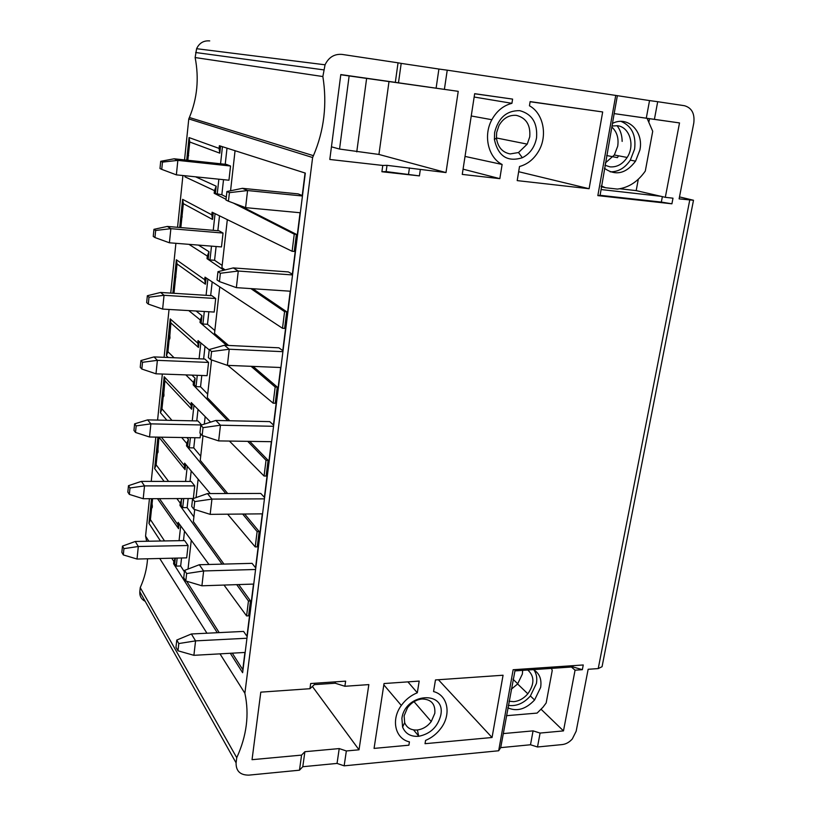 <?xml version="1.0" encoding="UTF-8"?>
<svg xmlns="http://www.w3.org/2000/svg" width="816" height="816" viewBox="0 0 816 816"><rect width="100%" height="100%" fill="white"/><g stroke="black" fill="none" stroke-linecap="round" stroke-linejoin="round"><path stroke-width="1.22" d="M219.994 653.861L244.882 693.263L312.62 157.529L188.782 118.912L184.538 159.905M149.44 498.709L145.574 536.081L148.828 541.222M159.742 558.501L206.948 633.216M182.917 175.532L177.551 227.307M175.899 243.311L170.738 293.097M169.045 309.458L164.087 357.337M162.353 374.034L157.59 420.077M155.825 437.101L151.235 481.389M248.452 601.004L250.481 600.923L248.615 615.825L246.585 615.917L248.452 601.004L236.722 584.644M246.585 615.917L224.023 585.062M208.957 564.478L178.133 522.352L177.878 524.688L159.477 498.658M151.511 498.698L148.951 523.352L160.487 541.018M171.737 558.215L173.849 561.449L173.594 563.754L217.28 632.716M230.316 653.279L242.627 672.71L305.317 173.104L219.382 145.717L219.086 148.4L189.057 137.578L189.761 142.004L187.853 160.262M226.307 197.013L221.84 194.759L214.18 193.27L214.465 190.628L184.977 176.827L185.089 175.746M186.711 160.14L189.057 137.578M214.18 193.27L226.052 199.339M233.345 203.062L294.25 234.172L292.118 251.277L212.099 212.211L211.813 214.832L182.631 199.349L183.335 203.653L180.846 227.582M179.714 227.491L182.631 199.349M222.166 265.404L214.577 260.284L209.977 259.937L207.019 258.652L207.295 256.071L188.975 244.351M207.019 258.652L223.921 270.208M250.849 288.599L284.58 311.661L282.499 328.287L204.989 277.154L204.704 279.715L176.358 259.763L177.052 263.956L173.992 293.301M172.88 293.23L176.358 259.763M214.853 330.521L207.478 324.278L202.919 324.034L200.022 322.504L200.297 319.984L188.751 310.59M200.022 322.504L226.654 345.362M251.063 366.313L275.176 386.998L273.156 403.175L227.797 365.384M209.222 349.901L198.043 340.578L197.768 343.087L170.207 318.893L170.901 322.973L169.83 335.682C170.105 337.926 169.891 339.191 169.187 339.497L167.912 351.727L174.094 357.755M168.269 357.51L166.382 355.643L170.207 318.893M207.703 394.097L200.542 386.794L196.024 386.641L194.371 384.938L193.188 384.897L193.453 382.439L185.834 374.891M193.188 384.897L227.786 420.709M247.717 441.334L266.026 460.285L264.058 476.024L229.408 441.058M210.62 422.107L191.25 402.563L190.985 405.001L164.189 376.747L164.893 380.725L163.822 393.159C164.108 395.434 163.904 396.688 163.2 396.902L161.956 408.867L171.952 420.383M166.913 420.281L160.446 412.733L164.189 376.747M200.716 456.205L193.759 447.892L189.292 447.831L187.68 445.883L186.507 445.873L186.772 443.465L181.672 437.509M186.507 445.873L225.767 493.527M242.658 514.039L257.122 531.593L255.204 546.904L227.633 514.182M210.263 493.578L184.62 463.131L184.355 465.518L161.384 437.192M164.118 481.399L154.642 468.619L157.916 437.131M193.892 516.895L187.139 507.603L182.702 507.644L181.142 505.461L179.979 505.471L180.234 503.115L176.878 498.586M179.979 505.471L222.023 564.131M250.481 600.923L238.711 584.572M223.951 564.08L193.361 521.608L194.718 509.521M187.139 507.603L188.139 498.535M190.036 481.44L191.199 470.954M129.989 487.968L144.524 485.887L194.738 485.887L193.331 498.515L143.208 498.729L129.346 494.404L129.989 487.968L128.479 485.693L127.837 492.099L129.346 494.404M194.738 485.887L191.189 481.44L141.382 481.369L128.479 485.693M143.208 498.729L144.524 485.887L141.382 481.369M257.122 531.593L259.172 531.563L257.254 546.863L255.204 546.904M182.702 507.644L183.702 498.556M185.589 481.43L187.262 466.273M181.478 498.566L181.142 505.461M158.977 437.152L157.947 449.432C158.233 451.738 158.039 452.962 157.345 453.104L156.131 464.824L168.586 481.409M158.998 437.264L185.069 469.639L184.355 465.518M185.65 464.365L185.069 469.639M180.234 503.115L181.846 499.055M156.131 464.824L154.642 468.619M157.774 449.055L156.845 451.064L157.345 453.104M245.167 652.443L193.892 655.319L177.98 650.791L175.97 647.261L176.776 640.06L191.383 633.981L243.576 631.421L246.952 636.307L253.501 584.083M244.922 652.453L242.77 669.64L232.285 653.167M219.198 632.614L186.66 581.237M191.26 540.294L188.027 569.068M196.064 497.587L198.135 479.176M259.172 531.563L244.657 514.019M227.695 493.527L200.246 460.357L203.011 435.775M204.326 424.096L205.173 416.599M249.716 441.364L268.097 460.306L266.128 476.024L264.058 476.024M229.714 420.75L207.295 397.657L211.538 359.938M253.072 366.394L277.267 387.07L275.247 403.237L273.156 403.175M228.562 345.454L214.516 333.448L219.749 286.895M252.838 288.731L286.702 311.783L284.611 328.399L282.499 328.287M225.165 269.902L221.911 267.689L227.317 219.637M239.231 205.265L296.392 234.355L294.25 251.45L292.118 251.277M230.561 190.771L235.059 150.715M302.44 195.993L247.564 190.546L242.413 188.323L298.115 193.882L302.236 195.503L305.062 173.023M292.536 274.941L238.272 271.034L233.294 267.913L288.385 271.922L292.373 274.176L300.074 212.731M282.907 351.676L229.245 349.228L224.441 345.26L278.929 347.81L282.775 350.645L290.231 291.22M273.544 426.289L220.463 425.218L215.832 420.454L269.729 421.617L273.452 425.014L280.663 367.506M264.435 498.862L211.936 499.096L207.458 493.578L260.773 493.435L264.374 497.352L271.361 441.691M255.571 569.486L203.633 570.955L199.308 564.733L252.062 563.346L255.551 567.763L262.303 513.856M191.383 633.981L195.565 640.876L246.952 638.234M193.892 655.319L195.565 640.876L178.796 643.549L177.98 650.791M176.776 640.06L178.796 643.549M199.308 564.733L184.569 570.394L186.65 573.546L203.633 570.955L201.919 585.796L253.745 584.072M201.919 585.796L185.813 580.982L186.65 573.546M184.569 570.394L183.743 577.799L185.813 580.982M207.458 493.578L192.566 498.811L194.728 501.605L211.936 499.096L210.171 514.355L262.558 513.845M210.171 514.355L193.871 509.255L194.728 501.605M192.566 498.811L191.719 506.42L193.871 509.255M215.832 420.454L200.797 425.218L203.031 427.635L220.463 425.218L218.657 440.905L271.616 441.691M218.657 440.905L202.154 435.499L203.031 427.635M200.797 425.218L199.92 433.041L202.154 435.499M224.441 345.26L209.263 349.534L211.579 351.543L229.245 349.228L227.378 365.364L280.918 367.516M227.378 365.364L210.671 359.632L211.579 351.543M209.263 349.534L208.355 357.581L210.671 359.632M233.294 267.913L217.964 271.667L220.361 273.258L238.272 271.034L236.354 287.64L290.486 291.23M236.354 287.64L219.433 281.581L220.361 273.258M217.964 271.667L217.036 279.949L219.433 281.581M242.413 188.323L226.919 191.525L229.408 192.658L247.564 190.546L245.596 207.641L300.339 212.762M245.596 207.641L228.449 201.226L229.408 192.658M226.919 191.525L225.971 200.042L228.449 201.226M184.406 571.822L180.662 565.998L176.266 566.11L174.746 563.723L173.594 563.754M184.528 531.094L183.478 540.6M181.55 557.981L180.662 565.998M123.318 554.921L137.027 559.042L186.68 557.858L188.068 545.506L184.62 540.58L135.272 541.467L138.312 546.496L123.94 548.638L123.318 554.921L121.849 552.361L122.471 546.098L135.272 541.467M137.027 559.042L138.312 546.496L188.068 545.506M122.471 546.098L123.94 548.638M180.703 525.861L179.071 540.671M177.154 558.083L176.266 566.11M174.746 563.723L175.358 558.124M151.613 508.133C152.296 508.072 152.49 506.869 152.184 504.533L151.113 506.155L151.613 508.133L150.419 519.608L164.516 540.937M152.031 504.166L152.602 498.688M157.488 498.668L178.592 528.697L179.132 523.729M173.849 561.449L175.165 558.134M150.419 519.608L148.951 523.352M178.592 528.697L177.878 524.688M221.84 194.759L223.523 179.673M225.226 164.271L227.011 148.155M176.368 174.859L177.847 160.385L230.54 166.015L228.949 180.224L176.368 174.859L161.741 169.371L162.466 162.109L160.701 161.303L159.987 168.524L161.741 169.371M230.54 166.015L226.43 164.404L174.185 158.794L160.701 161.303M174.185 158.794L177.847 160.385L162.466 162.109M296.392 234.355L294.25 234.172M214.577 260.284L216.107 246.503M217.852 230.724L219.504 215.832M155.652 230.469L170.86 228.664L223.033 233.06L221.483 246.932L169.412 242.791L154.948 237.548L155.652 230.469L153.949 229.337L153.245 236.385L154.948 237.548M223.033 233.06L219.055 230.826L167.311 226.43L153.949 229.337M169.412 242.791L170.86 228.664L167.311 226.43M286.702 311.783L284.58 311.661M207.478 324.278L208.865 311.753M210.661 295.616L212.18 281.897M149.002 297.177L164.036 295.3L215.71 298.513L214.2 312.059L162.629 309.091L148.318 304.093L149.002 297.177L147.349 295.739L146.666 302.614L148.318 304.093M215.71 298.513L211.844 295.688L160.599 292.454L147.349 295.739M162.629 309.091L164.036 295.3L160.599 292.454M277.267 387.07L275.176 386.998M200.542 386.794L201.797 375.472M203.623 358.989L205.02 346.402M142.514 362.294L157.376 360.346L208.559 362.437L207.08 375.666L155.999 373.81L141.841 369.046L142.514 362.294L140.913 360.56L140.24 367.282L141.841 369.046M208.559 362.437L204.796 359.04L154.04 356.908L140.913 360.56M155.999 373.81L157.376 360.346L154.04 356.908M268.097 460.306L266.026 460.285M193.759 447.892L194.891 437.723M196.758 420.913L198.033 409.397M201.572 424.871L197.921 420.944L147.635 419.873L134.62 423.861L136.18 425.881L150.878 423.861L201.562 424.973M200.573 433.755L200.124 437.804L149.532 436.999L135.517 432.46L136.18 425.881M134.62 423.861L133.967 430.42L135.517 432.46M149.532 436.999L150.878 423.861L147.635 419.873M186.772 443.465L188.404 439.324L187.68 445.883M186.895 437.59L188.404 439.324M164.893 380.725L191.699 409.244L190.985 405.001M192.321 403.634L191.699 409.244M189.292 447.831L190.414 437.651M192.26 420.821L193.973 405.307M161.956 408.867L160.446 412.733M163.639 392.761L162.69 394.811L163.2 396.902M193.453 382.439L195.106 378.226L194.371 384.938M191.913 375.115L195.106 378.226M170.901 322.973L198.482 347.443L197.768 343.087M199.135 341.496L198.482 347.443M196.024 386.641L197.278 375.309M199.094 358.805L200.838 342.914M167.912 351.727L166.382 355.643M169.626 335.274L168.667 337.345L169.187 339.497M200.297 319.984L201.97 315.7L201.215 322.575M196.105 311.018L201.97 315.7M177.052 263.956L205.428 284.203L204.704 279.715M206.122 277.899L205.428 284.203M202.919 324.034L204.306 311.488M206.081 295.321L207.876 279.052M175.746 276.532L174.777 278.644L175.297 280.847M207.295 256.071L208.988 251.705L208.223 258.743M198.441 245.096L208.988 251.705M183.335 203.653L212.527 219.453L211.813 214.832M213.262 212.782L212.527 219.453M209.977 259.937L211.497 246.136M213.241 230.336L215.067 213.67M181.999 216.495L181.019 218.647L181.54 220.912M214.465 190.628L216.179 186.191L215.393 193.392M217.199 194.31L218.861 179.194M220.565 163.771L222.442 146.696M195.605 176.827L216.179 186.191M189.761 142.004L219.81 153.163L219.086 148.4M220.585 146.105L219.81 153.163M185.375 175.777L184.977 176.827M188.394 155.142L187.405 157.315L187.915 159.65M500.708 747.64L514.947 670.895L572.883 666.917L582.349 669.681L583.256 664.969L513.142 669.742L498.668 750.771L500.708 747.64L530.502 744.763L537.499 746.987L562.295 744.569C566.039 744.1 569.384 742.234 572.312 738.949L576.167 731.228L588.142 669.283L598.23 668.579L602.065 666.692L693.498 200.257L679.116 198.88L693.794 122.992C694.865 113.546 691.733 107.783 684.4 105.703L657.696 101.704L654.412 119.34L679.514 122.93L665.315 197.319L636.194 190.618L619.844 188.751M537.499 746.987L540.09 733.064L563.479 730.901L575.066 670.191L571.424 667.019M582.349 669.681L575.066 670.191M498.668 750.771L344.148 765.836L346.351 750.965L359.02 749.802L368.842 684.604L344.882 686.276L345.637 681.146L310.672 683.533L309.947 688.714L260.794 692.152L252.042 759.686L301.573 755.106L299.472 770.192L302.787 766.724L337.049 763.419L344.148 765.836M147.553 558.797C146.89 568.63 144.452 578.238 140.24 587.612L139.811 591.743L236.089 762.858C235.936 771.079 240.2 775.169 248.88 775.129L299.472 770.192M236.089 762.858L236.742 757.697C246.718 735.91 249.441 714.428 244.882 693.263M312.62 157.529L313.436 155.672C324.125 130.57 327.267 104.193 322.861 76.541L325.054 64.801C328.726 57.242 334.397 53.774 342.077 54.417L398.045 62.812L395.321 82.355L458.235 91.341L445.995 172.574L387.019 165.342L382.775 165.444L329.807 159.467L340.802 74.572L395.321 82.355M381.898 171.748L386.152 171.595L419.404 175.889L381.898 171.748L382.775 165.444M419.404 175.889L420.311 169.677M665.315 197.319L672.996 198.186L671.915 203.806L597.842 195.616L615.743 95.421L447.239 70.176L444.394 89.362M408.898 745.192L409.428 741.877C395.148 738.745 390.731 719.732 401.319 705.452C405.552 699.598 410.887 695.375 417.313 692.774L419.189 681.085L384.03 683.543L374.065 748.405L408.898 745.192M433.561 691.57C447.953 695.171 451.574 714.49 440.813 728.423C436.723 733.88 431.644 737.868 425.575 740.408L425.034 743.692L492.048 737.501L503.064 675.23L435.469 679.942L433.561 691.57M491.854 119.717C483.052 135.609 488.254 157.539 502.115 164.465L499.831 178.653L462.264 174.41L474.667 93.687L512.601 99.103L511.928 103.316C503.37 105.539 496.679 111.007 491.854 119.717L471.24 115.974M589.101 188.72L602.677 111.955L530.135 101.602L529.451 105.784C543.344 113.291 547.771 135.374 538.825 150.807C534.113 159.018 527.677 164.251 519.506 166.515L517.201 180.611L589.101 188.72L518.66 171.707M536.54 137.884C537.693 123.073 532.083 113.995 519.731 110.65C506.746 110.466 498.382 117.739 494.629 132.447L494.394 139.475C498.117 156.233 507.43 162.313 522.342 157.733C529.982 153.785 534.715 147.166 536.54 137.884M401.9 718.396L402.594 727.087C405.419 733.788 410.795 736.858 418.73 736.287C430.43 733.9 437.774 726.862 440.783 715.173C446.056 689.999 405.124 692.937 401.9 718.396M404.124 715.805L404.675 722.67C406.827 727.852 410.958 730.3 417.068 730.004L417.394 729.973C422.892 729.208 427.502 726.403 431.236 721.579L434.826 713.296C435.469 704.004 431.225 699.241 422.076 698.996C416.272 699.638 411.407 702.556 407.5 707.758L404.124 715.805M407.898 681.87L417.313 692.774M418.863 736.277L413.559 729.892M492.048 737.501L438.396 679.738M512.601 99.103L474.657 93.758M474.157 97.022L511.928 103.316M502.115 164.465L465.028 156.417M499.831 178.653L463.07 169.157M602.677 111.955L530.114 101.735M516.416 115.372C509.102 114.791 503.299 118.157 499.004 125.47L496.648 132.559L496.454 138.098C497.791 147.155 502.37 152.429 510.184 153.928L518.517 152.531L527.228 144.126L529.737 136.853C530.686 125.093 526.249 117.932 516.416 115.372M679.493 196.911L693.498 200.257M522.648 670.364L522.373 674.036L517.609 683.971L511.142 689.367M527.779 670.007C534.582 676.168 534.592 684.104 527.83 693.804C523.801 698.465 519.119 701.087 513.774 701.658L509.011 701.24M533.929 669.905C536.5 673.669 537.326 678.188 536.418 683.451L530.39 695.966C523.76 703.361 516.385 706.503 508.276 705.381M507.838 707.829C516.967 711.838 525.881 709.216 534.572 699.985L540.641 687.409C541.865 679.198 539.468 673.271 533.429 669.62M551.453 668.386L552.238 670.436L546.169 702.974L542.936 707.268L537.101 713.092L506.43 715.693M563.479 730.901L541.12 709.298M540.09 733.064L533.072 730.871L503.227 733.594M572.883 666.917L573.128 665.662M515.171 669.599L514.947 670.895M530.502 744.763L533.072 730.871M145.574 536.081L146.656 541.263M139.811 591.743C139.546 596.139 141.341 599.332 145.187 601.31M209.722 40.912C203.694 40.402 199.318 42.993 196.605 48.695L195.136 57.548C199.175 78.479 197.258 98.471 189.383 117.504L188.782 118.912M359.02 749.802L312.385 686.47M346.351 750.965L339.221 748.578L304.888 751.709L301.573 755.106M309.947 688.714L314.354 684.644L335.223 683.216L344.882 686.276M314.548 683.267L314.354 684.644M335.427 681.839L335.223 683.216M337.049 763.419L339.221 748.578M302.787 766.724L304.888 751.709M458.235 91.341L340.782 74.756M349.136 75.929L339.548 149.053L378.93 154.448L445.995 172.574M331.439 146.819L339.548 149.053M408.551 174.073L409.438 167.882M386.152 171.595L387.019 165.342M366.619 78.418L356.765 151.868M388.997 81.61L378.93 154.448M398.473 82.814L401.197 63.393L398.045 62.812M657.696 101.704L649.536 100.582L646.282 118.187L654.412 119.34M615.743 95.421L649.536 100.582M447.239 70.176L438.906 69.044L436.101 88.189M401.197 63.393L438.906 69.044M617.355 95.768L614.162 113.608L647.088 118.34L652.718 131.274L645.303 171.054C637.837 181.744 628.524 187.751 617.355 189.088L605.482 187.731L601.229 185.905M597.842 195.616L600.097 195.299L614.162 113.608L646.282 118.187M679.514 122.93L647.098 118.351M604.381 168.259C615.57 176.123 625.964 173.757 635.562 161.16L639.887 150.042C643.977 131.478 627.667 115.301 612.398 123.461M601.127 189.547L660.868 196.299M605.482 187.731L601.086 186.691M649.526 118.697L649.006 121.492M638.296 179.275L636.194 190.618M662.378 196.646L661.337 202.082L671.915 203.806M600.097 195.299L661.337 202.082M621.007 121.39C631.727 125.939 636.256 135.17 634.593 149.093L630.309 160.13C624.974 168.065 618.253 171.962 610.144 171.819M604.921 165.23L609.98 166.862C616.865 167.362 622.588 164.23 627.147 157.457C635.236 145.462 629.677 126.908 617.386 125.725L611.949 126.001M611.776 126.97C616.916 131.733 618.895 138.159 617.702 146.248L614.326 154.999L605.319 163.006M622.149 141.403C622.098 135.272 620.395 130.03 617.049 125.684M617.447 157.631L618.518 155.805M195.136 57.548L322.861 76.541M236.742 757.697L140.24 587.612M598.23 668.579L689.744 200.073M323.707 69.87L195.656 52.51M157.947 449.432L157.213 449.851M152.184 504.533L151.501 504.9M163.822 393.159L163.047 393.618M169.83 335.682L169.004 336.182M175.97 276.95L175.093 277.491M182.243 216.923L181.325 217.515M188.649 155.56L187.69 156.213M417.394 729.973L418.73 736.287M404.675 722.67L402.594 727.087M414.028 701.678L431.236 721.579M401.319 705.452L383.836 684.859M518.517 152.531L522.342 157.733M496.454 138.098L494.394 139.475M527.228 144.126L496.444 137.965M512.958 679.187L517.752 683.798M527.83 693.804L517.609 683.971M530.39 695.966L534.572 699.985M635.562 161.16L630.309 160.13M617.141 157.57L606.665 155.53M614.326 154.999L627.147 157.457M325.054 64.801L196.605 48.695M189.383 117.504L313.436 155.672"/></g></svg>
